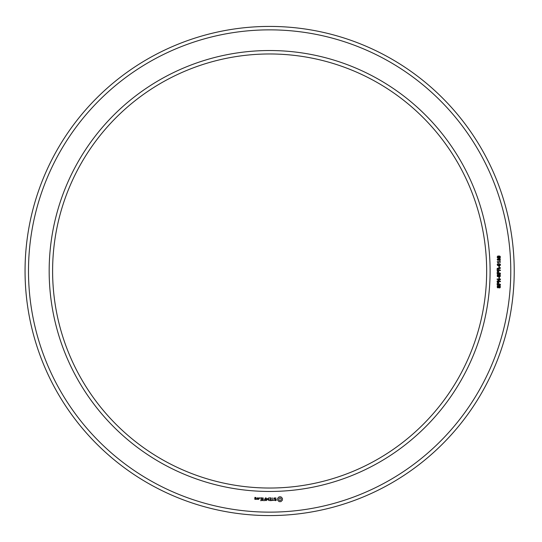<?xml version="1.0" encoding="UTF-8"?>
<svg xmlns="http://www.w3.org/2000/svg" width="542" height="542" viewBox="0 0 542 542"><rect width="100%" height="100%" fill="white"/><g stroke="black" fill="none" stroke-linecap="round" stroke-linejoin="round"><path stroke-width="0.81" d="M486.662 271A217.024 217.024 0 0 0 161.123 83.048A217.024 217.024 0 0 0 161.123 458.952A217.024 217.024 0 0 0 486.662 271M514.216 271A244.584 244.584 0 0 0 147.343 59.186A244.584 244.584 0 0 0 147.343 482.814A244.584 244.584 0 0 0 514.216 271M490.103 271A220.472 220.472 0 0 0 159.402 80.067A220.472 220.472 0 0 0 159.402 461.933A220.472 220.472 0 0 0 490.103 271M510.774 271A241.136 241.136 0 0 0 149.064 62.167A241.136 241.136 0 0 0 149.064 479.833A241.136 241.136 0 0 0 510.774 271M255.838 499.392L255.993 498.457L255.072 498.301L255.072 497.692L255.838 497.969L255.993 497.529L254.909 497.38L254.754 499.236L255.838 499.392M257.226 499.392L257.226 497.813L257.071 498.606L256.142 499.04L257.226 499.392M257.667 497.969L257.667 499.236L258.744 499.392L258.9 497.969L257.667 497.969M259.638 498.342L259.638 497.813L259.638 498.342M260.512 500.645L262.24 500.49L262.084 497.813L260.35 497.969L261.922 498.125L261.922 499.074L260.668 499.229L261.922 499.392L261.922 500.334L260.512 500.645M263.073 500.645L263.073 497.813L263.073 500.645M263.886 500.645L265.614 500.49L265.451 497.813L265.295 499.074L264.035 499.229L265.295 499.385L265.295 500.334L263.886 500.645M266.556 500.571L267.538 498.911L268.818 500.49L268.663 497.813L268.5 499.914L267.545 498.444L266.576 499.92L266.264 497.976L266.556 500.571M271.122 500.645L271.271 497.969L269.55 497.813L270.959 498.125L270.959 499.074L269.699 499.229L270.959 499.392L270.959 500.334L269.388 500.49L271.122 500.645M273.73 500.334L272.944 500.334L272.789 497.813L272.633 500.334L271.691 500.49L273.73 500.334M276.251 500.259L276.251 499.433L274.469 498.803L274.902 498.125L276.108 498.145L274.808 497.813L274.157 498.193L274.157 499.026L275.939 499.656L275.505 500.334L274.293 500.307L275.587 500.645L276.251 500.259M280.932 501.628L282.416 500.144L282.416 498.322L280.932 496.838L279.11 496.838L277.626 498.322L277.626 500.144L279.11 501.628L280.932 501.628M499.351 287.998L500.076 286.183L499.189 285.952L498.681 287.572L498.051 287.89L497.305 287.578L497.271 285.803L498.084 285.438L497.414 286.711L497.969 287.456L498.823 285.661L499.5 285.343L500.286 285.742L500.205 287.653L499.351 287.998M500.435 284.726L497.109 284.726L497.353 282.511L498.735 282.477L499.026 284.272L500.435 284.272L500.435 284.726M500.435 281.671L497.109 281.671L497.109 281.135L499.805 279.448L497.109 279.448L497.109 279.022L500.435 279.022L500.435 279.53L497.732 281.237L500.435 281.237L500.435 281.671M499.351 278.466L498.938 278.466L498.938 277.328L499.351 277.328L499.351 278.466M499.351 276.887L500.076 275.072L499.189 274.841L498.681 276.461L498.051 276.772L497.305 276.467L497.271 274.692L498.084 274.327L497.414 275.593L497.969 276.345L498.823 274.543L499.5 274.225L500.286 274.631L500.205 276.542L499.351 276.887M500.435 273.615L497.109 273.615L497.353 271.393L498.735 271.366L499.026 273.161L500.435 273.161L500.435 273.615M500.435 270.499L497.109 270.499L497.217 268.331L500.435 267.734L500.435 268.283L499.514 268.371L499.013 269.022L499.013 270.052L500.435 270.052L500.435 270.499M499.351 267.355L498.938 267.355L498.938 266.217L499.351 266.217L499.351 267.355M497.922 265.709L497.183 264.74L497.705 263.825L499.9 263.805L500.523 264.74L500.015 265.614L497.922 265.709M498.132 262.199L498.132 262.965L497.204 261.766L500.435 261.766L500.435 262.199L498.132 262.199M500.232 258.744L500.212 260.451L499.439 260.716L499.988 259.076L499.074 259.09L498.938 259.828L497.685 259.164L498.247 260.634L497.183 259.604L498.044 258.568L498.715 258.988L499.473 258.439L500.232 258.744M499.656 258.033L500.185 257.077L498.945 256.285L499.345 257.057L499.053 257.796L497.522 257.802L497.183 257.003L497.82 256.027L499.758 256.054L500.523 257.064L499.656 258.033M255.675 499.08L255.072 499.08L255.072 498.62L255.675 498.62L255.675 499.08M258.588 499.08L257.978 499.08L257.978 498.125L258.588 498.125L258.588 499.08M280.024 500.496L279.13 500.131L278.757 499.229L279.13 498.335L280.024 497.969L280.919 498.335L281.291 499.229L280.919 500.131L280.024 500.496M498.064 282.694L497.57 282.965L497.502 284.272L498.647 284.272L498.518 282.883L498.064 282.694M498.064 271.576L497.57 271.854L497.502 273.161L498.647 273.161L498.518 271.766L498.064 271.576M498.633 269.008L498.511 268.5L497.57 268.575L497.502 270.052L498.633 270.052L498.633 269.008M500.158 264.747L498.823 264.049L497.549 264.713L498.897 265.411L500.158 264.747M498.979 257.003L498.261 256.352L497.549 256.996L498.288 257.646L498.979 257.003"/></g></svg>
